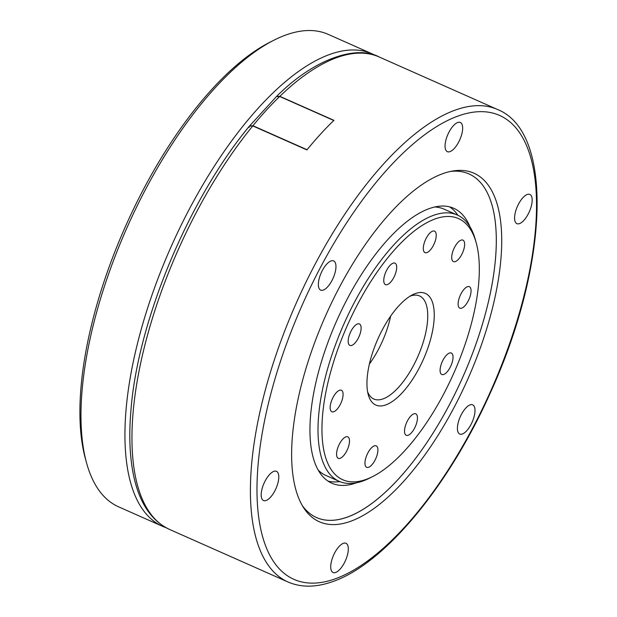 <?xml version="1.0" encoding="UTF-8"?>
<svg xmlns="http://www.w3.org/2000/svg" width="617" height="617" viewBox="0 0 617 617"><rect width="100%" height="100%" fill="white"/><g stroke="black" fill="none" stroke-linecap="round" stroke-linejoin="round"><path stroke-width="0.93" d="M375.498 55.53A258.438 105.515 113.9 0 0 372.113 53.849L328.205 34.359A258.438 105.515 113.9 0 0 274.002 40.167L270.13 42.126A254.674 103.98 113.9 0 0 125.205 227.025A254.674 103.98 113.9 0 0 85.354 458.547L86.503 462.735A258.438 105.515 113.9 0 0 118.572 506.819L162.479 526.301A258.438 105.515 113.9 0 0 166.004 527.682M274.002 40.167A258.438 105.515 113.9 0 0 126.94 227.796A258.438 105.515 113.9 0 0 86.503 462.735M372.113 53.849A258.438 105.515 113.9 0 0 170.855 247.278A258.438 105.515 113.9 0 0 162.479 526.301M249.592 125.984L252.939 125.729A258.438 105.515 113.9 0 0 139.982 366.39A258.438 105.515 113.9 0 0 169.536 529.432C150.409 520.355 138.154 501.012 132.786 471.419C129.593 453.75 128.968 433.466 130.912 410.575C137.645 321.357 188.54 199.322 249.523 125.999M276.624 96.383C315.727 57.103 357.968 45.226 379.17 56.98A258.438 105.515 113.9 0 0 279.825 96.345L333.936 120.346A258.438 105.515 113.9 0 0 307.042 149.73L252.939 125.729M279.825 96.345L276.609 96.468M349.345 521.727A190.668 77.842 113.9 0 0 488.055 324.311A190.668 77.842 113.9 0 0 453.017 170.963A190.668 77.842 113.9 0 0 325.529 315.912A190.668 77.842 113.9 0 0 303.603 507.706A190.668 77.842 113.9 0 0 349.345 521.727M445.991 139.735A15.973 6.525 -66.1 0 1 460.328 122.467A15.973 6.525 -66.1 0 1 459.812 139.72A15.973 6.525 -66.1 0 1 447.371 151.674A15.973 6.525 -66.1 0 1 445.991 139.735M319.298 278.182A15.973 6.525 -66.1 0 1 333.635 260.914A15.973 6.525 -66.1 0 1 333.118 278.167A15.973 6.525 -66.1 0 1 320.678 290.121A15.973 6.525 -66.1 0 1 319.298 278.182M262.125 488.595A15.973 6.525 -66.1 0 1 276.47 471.326A15.973 6.525 -66.1 0 1 275.953 488.571A15.973 6.525 -66.1 0 1 263.505 500.534A15.973 6.525 -66.1 0 1 262.125 488.595M331.653 560.56A15.973 6.525 -66.1 0 1 345.998 543.292A15.973 6.525 -66.1 0 1 345.481 560.537A15.973 6.525 -66.1 0 1 333.041 572.499A15.973 6.525 -66.1 0 1 331.653 560.56M458.354 422.113A15.973 6.525 -66.1 0 1 472.691 404.845A15.973 6.525 -66.1 0 1 472.175 422.09A15.973 6.525 -66.1 0 1 459.734 434.052A15.973 6.525 -66.1 0 1 458.354 422.113M515.519 211.7A15.973 6.525 -66.1 0 1 529.856 194.432A15.973 6.525 -66.1 0 1 529.34 211.685A15.973 6.525 -66.1 0 1 516.899 223.639A15.973 6.525 -66.1 0 1 515.519 211.7M346.098 517.509A187.954 76.739 113.9 0 0 475.406 345.636A187.954 76.739 113.9 0 0 468.997 173.94A187.954 76.739 113.9 0 0 450.626 171.41A187.954 76.739 -66.1 0 1 468.997 173.94A187.954 76.739 -66.1 0 1 462.904 376.864A187.954 76.739 -66.1 0 1 316.536 517.547A187.954 76.739 113.9 0 0 346.098 517.509M302.338 505.632A187.954 76.739 113.9 0 0 316.536 517.547A187.954 76.739 -66.1 0 1 302.338 505.632M434.854 206.988A145.666 59.471 -66.1 0 1 444.001 209.117L457.328 215.032A145.666 59.471 113.9 0 0 343.893 324.056A145.666 59.471 113.9 0 0 339.173 481.329A145.666 59.471 113.9 0 0 369.722 478.052L372.629 476.586A142.843 58.322 113.9 0 0 470.894 325.414A142.843 58.322 113.9 0 0 476.262 243.021A142.843 58.322 113.9 0 0 347.302 325.568A142.843 58.322 113.9 0 0 372.629 476.586M339.173 481.329L325.845 475.414A145.666 59.471 -66.1 0 1 318.125 470.061M449.677 206.896A150.363 61.391 -66.1 0 1 457.93 215.31M339.782 481.584A150.363 61.391 -66.1 0 1 328.005 481.113M356.341 482.841A150.363 61.391 -66.1 0 1 331.776 483.188A150.363 61.391 -66.1 0 1 362.572 272.722A150.363 61.391 -66.1 0 1 453.75 208.299A150.363 61.391 -66.1 0 1 469.969 226.748M276.462 96.614L279.678 96.483L333.782 120.492A258.438 105.515 113.9 0 0 306.896 149.916L252.785 125.907L249.445 126.161L249.013 127.503M369.375 364.084A56.386 23.022 113.9 0 0 389.142 322.429A56.386 23.022 113.9 0 0 390.669 316.097M463.953 248.906A11.746 4.797 113.9 0 0 462.943 240.129A11.746 4.797 113.9 0 0 453.796 248.921A11.746 4.797 113.9 0 0 453.41 261.6A11.746 4.797 113.9 0 0 463.953 248.906M470.37 295.466A11.746 4.797 113.9 0 0 469.352 286.689A11.746 4.797 113.9 0 0 460.205 295.481A11.746 4.797 113.9 0 0 459.827 308.161A11.746 4.797 113.9 0 0 470.37 295.466M452.346 361.817A11.746 4.797 113.9 0 0 451.328 353.032A11.746 4.797 113.9 0 0 442.181 361.824A11.746 4.797 113.9 0 0 441.803 374.511A11.746 4.797 113.9 0 0 452.346 361.817M416.76 422.606A11.746 4.797 113.9 0 0 415.75 413.822A11.746 4.797 113.9 0 0 406.603 422.614A11.746 4.797 113.9 0 0 406.217 435.301A11.746 4.797 113.9 0 0 416.76 422.606M377.218 454.613A11.746 4.797 113.9 0 0 376.2 445.836A11.746 4.797 113.9 0 0 367.053 454.629A11.746 4.797 113.9 0 0 366.675 467.316A11.746 4.797 113.9 0 0 377.218 454.613M348.813 445.628A11.746 4.797 113.9 0 0 347.795 436.844A11.746 4.797 113.9 0 0 338.648 445.636A11.746 4.797 113.9 0 0 338.27 458.323A11.746 4.797 113.9 0 0 348.813 445.628M342.396 399.06A11.746 4.797 113.9 0 0 341.386 390.283A11.746 4.797 113.9 0 0 332.239 399.076A11.746 4.797 113.9 0 0 331.853 411.763A11.746 4.797 113.9 0 0 342.396 399.06M360.428 332.717A11.746 4.797 113.9 0 0 359.41 323.94A11.746 4.797 113.9 0 0 350.263 332.733A11.746 4.797 113.9 0 0 349.885 345.412A11.746 4.797 113.9 0 0 360.428 332.717M396.006 271.927A11.746 4.797 113.9 0 0 394.988 263.15A11.746 4.797 113.9 0 0 385.841 271.943A11.746 4.797 113.9 0 0 385.463 284.622A11.746 4.797 113.9 0 0 396.006 271.927M435.556 239.913A11.746 4.797 113.9 0 0 434.538 231.136A11.746 4.797 113.9 0 0 425.391 239.928A11.746 4.797 113.9 0 0 425.005 252.608A11.746 4.797 113.9 0 0 435.556 239.913M430.658 339.042A61.083 24.942 113.9 0 0 412.572 294.756A61.083 24.942 113.9 0 0 377.812 339.111A61.083 24.942 113.9 0 0 368.249 394.641A61.083 24.942 113.9 0 0 397.456 397.471A61.083 24.942 113.9 0 0 430.658 339.042M476.262 243.021L475.406 239.882A145.666 59.471 113.9 0 0 457.328 215.032M367.624 391.834A56.386 23.022 113.9 0 0 373.817 399.022A56.386 23.022 113.9 0 0 424.427 338.085A56.386 23.022 113.9 0 0 419.552 295.944A56.386 23.022 113.9 0 0 410.066 296.175M333.681 579.363A253.741 103.594 113.9 0 0 536.312 194.91A253.741 103.594 113.9 0 0 320.061 268.179A253.741 103.594 113.9 0 0 333.681 579.363M497.58 109.517A258.438 105.515 113.9 0 0 296.322 302.955A258.438 105.515 113.9 0 0 287.946 581.97C300.788 587.507 315.233 587.538 331.267 582.078C382.902 565.481 447.51 488.078 489.505 394.664C547.819 268.542 554.938 132.478 497.58 109.517L379.17 56.98M279.678 96.483A258.438 105.515 113.9 0 0 252.785 125.907M169.536 529.432L287.946 581.97M249.376 126.184L276.478 96.53"/></g></svg>
